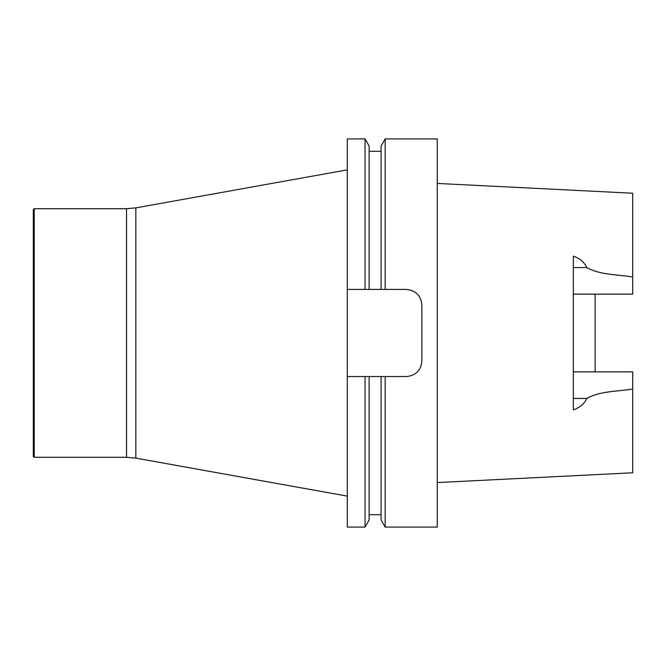 <?xml version="1.0" encoding="UTF-8"?>
<svg xmlns="http://www.w3.org/2000/svg" width="666" height="666" viewBox="0 0 666 666"><rect width="100%" height="100%" fill="white"/><g stroke="black" fill="none" stroke-linecap="round" stroke-linejoin="round"><path stroke-width="1" d="M365.043 527.081L369.122 520.013L369.122 376.565L365.043 376.565L381.085 376.565L381.085 520.013L385.164 527.081L385.164 376.565L381.085 376.565L406.335 376.565C415.817 375.599 420.995 370.421 421.869 361.03L421.869 304.97C420.987 295.571 415.809 290.393 406.335 289.435L365.043 289.435L369.122 289.435L369.122 145.987L365.043 138.919L365.043 289.435L347.294 289.435L347.294 376.565L365.043 376.565L365.043 527.081L347.294 527.081L347.294 376.565M381.085 145.987L381.085 289.435L385.164 289.435L385.164 138.919L381.085 145.987M365.043 138.919L347.294 138.919L347.294 289.435M385.164 527.081L437.254 527.081L437.254 138.919L385.164 138.919M595.104 371.869L595.104 294.131M573.351 294.131L632.7 294.131L632.7 193.223L437.254 183.433M573.351 371.869L632.7 371.869L632.7 389.011C617.507 391.608 600.149 390.867 586.813 398.435C584.282 403.804 579.795 407.617 573.351 409.881L573.351 256.119C579.795 258.383 584.282 262.196 586.813 267.565C600.149 275.133 617.507 274.392 632.7 276.989M437.254 482.567L632.7 472.777L632.7 389.011M34.232 208.708L33.3 209.64L33.3 456.36L34.232 457.292L126.523 457.292L126.523 208.708L34.232 208.708L34.232 457.292M573.351 267.565L586.813 267.565M573.351 398.435L586.813 398.435M126.523 208.708L135.839 207.875L135.839 458.125L126.523 457.292M369.122 514.701L381.085 514.701M369.122 151.299L381.085 151.299M135.839 458.125L347.294 496.137M135.839 207.875L347.294 169.863"/></g></svg>
